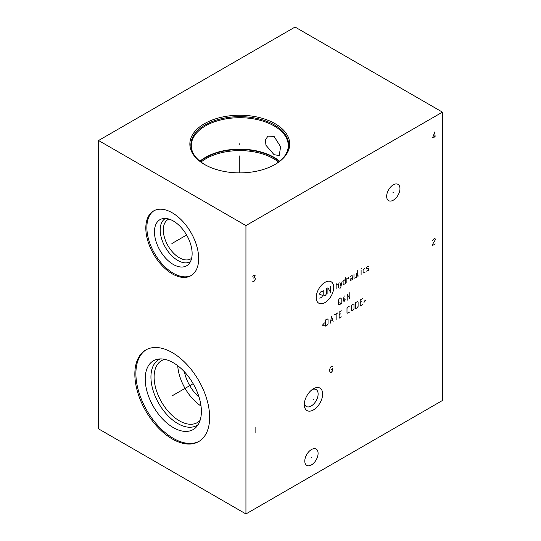 <?xml version="1.0" encoding="UTF-8"?>
<svg xmlns="http://www.w3.org/2000/svg" width="541" height="541" viewBox="0 0 541 541"><rect width="100%" height="100%" fill="white"/><g stroke="black" fill="none" stroke-linecap="round" stroke-linejoin="round"><path stroke-width="0.81" d="M98.557 140.504L98.557 428.864L245.939 513.95L442.443 400.496L442.443 112.136L295.061 27.05L98.557 140.504L245.939 225.59L442.443 112.136M245.939 513.95L245.939 225.59M322.639 394.031A12.97 7.486 -60 0 1 313.469 409.916A12.97 7.486 -60 0 1 304.299 404.621A12.97 7.486 -60 0 1 313.469 388.736A12.97 7.486 -60 0 1 322.639 394.031M399.961 188.66A9.4 5.43 -60 0 1 395.863 198.128A9.4 5.43 -60 0 1 388.614 200.643A9.4 5.43 -60 0 1 386.666 196.342A9.4 5.43 -60 0 1 390.771 186.875A9.4 5.43 -60 0 1 398.02 184.359A9.4 5.43 -60 0 1 399.961 188.66M318.088 453.385A9.4 5.43 -60 0 1 313.983 462.846A9.4 5.43 -60 0 1 306.74 465.368A9.4 5.43 -60 0 1 304.793 461.06A9.4 5.43 -60 0 1 308.897 451.6A9.4 5.43 -60 0 1 316.14 449.084A9.4 5.43 -60 0 1 318.088 453.385M198.675 258.584A37.376 21.579 60 0 1 190.939 275.7A37.376 21.579 60 0 1 162.131 265.685A37.376 21.579 60 0 1 145.82 228.065A37.376 21.579 60 0 1 153.556 210.956A37.376 21.579 60 0 1 182.364 220.971A37.376 21.579 60 0 1 198.675 258.584M209.651 417.361A52.896 30.539 60 0 1 198.696 441.578A52.896 30.539 60 0 1 157.931 427.41A52.896 30.539 60 0 1 134.844 374.176A52.896 30.539 60 0 1 145.799 349.966A52.896 30.539 60 0 1 186.557 364.134A52.896 30.539 60 0 1 209.651 417.361M275.085 123.673A49.928 28.829 180 0 1 275.085 164.437A49.928 28.829 180 0 1 204.471 164.437L204.471 164.437A49.928 28.829 180 0 1 204.478 123.673A49.928 28.829 180 0 1 275.085 123.673M274.071 136.4L280.61 146.767L279.21 155.524L274.071 154.699L265.949 145.252L265.401 139.808L268.005 136.109L274.071 136.4M199.893 161.225A48.494 27.997 0 0 1 274.071 157.35A48.494 27.997 180 0 1 279.663 161.225M304.38 403.173A9.772 5.64 -60 0 0 306.321 406.487A9.772 5.64 -60 0 0 313.854 403.863A9.772 5.64 -60 0 0 318.122 394.031A9.772 5.64 120 0 0 316.093 389.554A9.772 5.64 120 0 0 312.258 389.527M199.088 397.222A28.95 16.71 60 0 1 184.413 371.802M201.029 406.061A35.753 20.646 60 0 1 177.725 365.696M200.082 420.377A35.753 20.646 60 0 1 197.282 422.602A35.753 20.646 60 0 1 169.725 413.026A35.753 20.646 60 0 1 154.117 377.043A35.753 20.646 -120 0 1 161.529 360.671A35.753 20.646 -120 0 1 164.849 359.359M160.285 358.913A38.005 21.944 -120 0 0 150.939 377.043A38.005 21.944 60 0 0 168.467 416.252A38.005 21.944 60 0 0 198.182 424.557M201.38 411.376A39.716 22.932 60 0 1 196.559 426.768A39.716 22.932 60 0 1 165.066 421.419A39.716 22.932 60 0 1 145.211 378.95A39.716 22.932 -120 0 1 157.559 359.217A39.716 22.932 -120 0 1 186.462 374.122A39.716 22.932 -120 0 1 201.38 411.376M146.327 349.669A52.896 30.539 -120 0 0 135.892 373.574A52.896 30.539 60 0 0 158.641 426.436A52.896 30.539 60 0 0 199.21 441.267M191.629 258.28A22.715 13.119 60 0 1 190.73 258.889A22.715 13.119 60 0 1 173.221 252.803A22.715 13.119 60 0 1 163.308 229.939A22.715 13.119 -120 0 1 168.014 219.538A22.715 13.119 -120 0 1 168.988 219.064M165.539 218.429A24.92 14.391 -120 0 0 160.197 229.939A24.92 14.391 60 0 0 171.193 255.142A24.92 14.391 60 0 0 190.452 261.587M192.129 253.594A26.631 15.378 60 0 1 188.89 263.913A26.631 15.378 60 0 1 167.778 260.329A26.631 15.378 60 0 1 154.462 231.852A26.631 15.378 -120 0 1 162.746 218.618A26.631 15.378 -120 0 1 182.128 228.613A26.631 15.378 -120 0 1 192.129 253.594M154.09 210.665A37.376 21.579 -120 0 0 146.868 227.463A37.376 21.579 60 0 0 162.841 264.718A37.376 21.579 60 0 0 191.453 275.383M239.778 144.461L239.778 143.649L239.778 144.461M239.778 155.855L239.778 172.883M172.599 243.125L171.896 243.531L172.599 243.125M173.296 242.72L186.611 235.031M172.599 395.566L171.896 395.971L172.599 395.566M173.296 395.167L193.151 383.697M313.117 399.123L313.821 399.528L313.117 399.123M392.969 192.298L393.665 192.704M311.089 457.023L311.792 457.429M324.958 282.368A12.375 7.148 120 0 0 316.208 297.53A12.375 7.148 120 0 0 324.958 302.581A12.375 7.148 120 0 0 333.709 287.42A12.375 7.148 120 0 0 324.958 282.368M322.294 291.423L320.421 292.066L319.67 293.364L319.67 294.23L322.294 295.312L322.294 296.177L321.543 297.469L319.67 298.118M326.412 288.61L326.412 293.797L325.662 295.095L324.539 295.744L323.788 295.312L323.788 290.125M327.907 293.797L327.907 287.744L330.531 292.282L330.531 286.236M336.144 289.043L336.144 282.99M338.389 287.744L338.389 283.856L336.144 284.722M339.883 288.326L340.634 287.893L342.128 281.266M339.883 282.558L341.006 286.236M345.374 279.393L343.129 281.117L343.129 284.58L345.374 283.714L345.374 277.661M348.62 278.818L348.37 277.661L346.869 278.527L346.869 282.848M352.489 277.445L350.243 279.176L350.243 280.475L352.489 279.609L352.11 275.504L350.243 276.579M353.983 274.422L353.983 278.311L356.228 277.445L356.228 273.124M357.729 270.534L357.729 276.147L358.852 275.93M361.097 274.639L361.097 270.317M361.097 269.019L361.219 268.512L361.097 269.019M364.965 268.079L363.092 269.594L363.092 273.049L364.965 272.407M366.46 271.109L368.333 270.459L368.705 269.81L368.705 268.512L366.46 268.945L366.832 267.004L368.705 266.355M338.578 304.319L339.322 304.752L340.445 304.103L341.195 302.811L341.195 298.49L340.445 298.057L339.322 298.706L338.578 299.998L338.578 304.319M339.701 302.811L341.567 303.46M344.813 301.587L344.813 298.558M344.191 295.893L343.068 301.296L345.685 299.782M349.804 292.654L349.804 298.706L347.187 294.162L347.187 300.214M324.417 322.93L322.416 325.236L324.417 325.236M325.411 326.095L327.285 325.019L328.035 323.721L328.035 319.4L327.285 318.967L325.411 320.049L325.411 326.095M333.148 321.631L331.653 316.444L330.152 323.362M330.652 321.34L332.647 320.191M336.144 319.9L336.144 313.854M334.642 314.713L337.638 312.989M341.385 310.825L339.139 312.123L339.139 318.176L341.385 316.877M340.634 313.854L339.139 314.713M349.243 306.287L347.748 307.153L346.997 308.451L346.997 312.772L347.748 313.205L349.243 312.34M351.366 310.25L352.11 310.683L353.232 310.034L353.983 308.735L353.983 304.414L353.232 303.981L352.11 304.63L351.366 305.929L351.366 310.25M355.478 308.735L357.351 307.66L358.101 306.362L358.101 302.04L357.351 301.608L355.478 302.69L355.478 308.735M362.47 298.652L360.225 299.951L360.225 306.003L362.47 304.705M361.719 301.675L360.225 302.541M363.965 302.399L365.959 300.093L363.965 300.093M434.91 137.854L434.91 131.801L432.617 137.664L435.566 135.967M435.235 243.93L432.617 245.445L432.942 243.741L435.235 239.9L435.235 238.892L434.254 238.453L432.617 240.407M252.485 281.117L253.472 281.563L254.121 281.185L255.433 278.913L254.777 277.776L254.121 277.655L255.109 275.572L254.121 275.132L252.816 276.39M253.472 278.033L254.121 277.655M255.109 426.971L255.109 433.023M332.729 366.602L331.741 366.162L331.092 366.534L330.105 368.11L329.449 370.511L330.105 372.147L331.092 372.587L332.729 370.632L332.729 368.617L331.417 369.375M204.836 164.647A48.913 28.24 0 0 1 205.37 124.815A48.913 28.24 0 0 1 274.368 124.917A48.913 28.24 180 0 1 274.72 164.647M274.368 164.856C283.538 159.331 288.17 152.954 288.272 145.712A48.494 27.997 180 0 0 274.071 125.918A48.494 27.997 0 0 0 221.222 119.845A48.494 27.997 0 0 0 191.284 145.712C191.386 152.954 196.025 159.331 205.195 164.856M279.359 161.468A48.217 27.841 180 0 0 273.874 157.688A48.217 27.841 0 0 0 200.197 161.468M200.982 162.077A47.797 27.598 0 0 1 273.577 158.689A47.797 27.598 180 0 1 278.574 162.077"/></g></svg>
